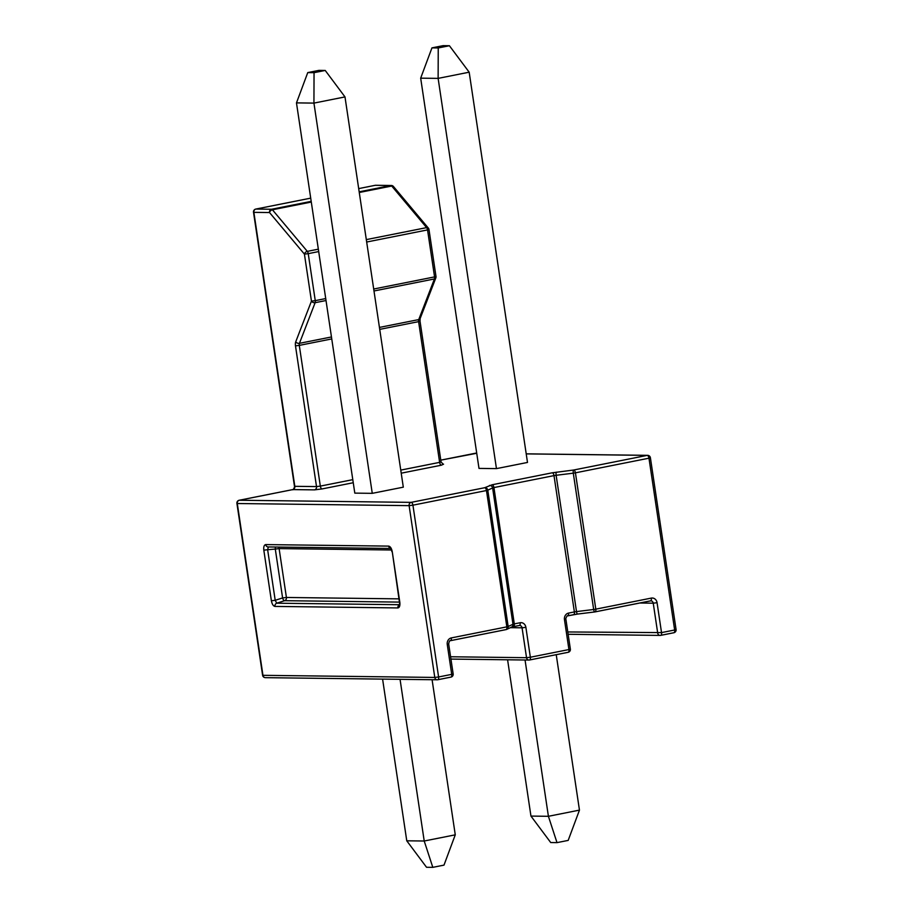 <?xml version="1.0" encoding="UTF-8"?>
<svg xmlns="http://www.w3.org/2000/svg" width="913" height="913" viewBox="0 0 913 913"><rect width="100%" height="100%" fill="white"/><g stroke="black" fill="none" stroke-linecap="round" stroke-linejoin="round"><path stroke-width="1.37" d="M372.264 493.34L403.306 487.165L344.988 96.915L313.935 103.101L372.264 493.34L354.803 493.123L296.474 102.884L307.761 72.595L318.934 70.369L325.222 70.449L344.988 96.915M496.455 468.62L527.497 462.446L469.179 72.195L438.126 78.381L496.455 468.62L478.994 468.403L420.676 78.164L431.952 47.875L443.125 45.65L449.413 45.73L469.179 72.195M325.222 70.449L314.049 72.675L313.935 103.101L296.474 102.884M307.761 72.595L314.049 72.675M449.413 45.73L438.24 47.955L438.126 78.381L420.676 78.164M431.952 47.875L438.24 47.955M406.764 840.805L424.214 841.01L455.267 834.836L443.992 865.125L432.808 867.35L426.531 867.27L406.764 840.805L382.593 679.112M530.955 816.085L548.405 816.302L579.458 810.116L568.183 840.405L556.998 842.631L550.722 842.551L530.955 816.085L507.594 659.791M455.267 834.836L432.089 679.729M432.808 867.35L424.214 841.01L400.054 679.329M579.458 810.116L556.234 654.678M556.998 842.631L548.405 816.302L525.055 660.008M506.122 629.593A2.83 2.705 -115.2 0 0 508.164 626.512L512.98 624.241L492.609 487.919L487.793 490.19A2.83 2.705 -115.2 0 0 484.677 487.725L492.141 484.769L552.205 472.808A2.83 1.347 78.7 0 1 553.997 475.616L493.933 487.576L514.304 623.899L520.159 622.734A5.672 4.964 90.7 0 1 525.888 627.345L530.35 657.234L568.936 649.554L564.462 619.665L565.889 619.231C565.067 619.607 567.384 614.7 567.692 615.864A2.83 1.347 78.7 0 1 567.555 615.887M593.667 609.485A2.83 0.799 83 0 0 594.774 611.95A2.83 0.799 83 0 0 594.842 611.927A2.83 1.347 -101.3 0 0 594.979 611.915A2.83 1.347 -101.3 0 0 595.801 609.154L651.334 598.095A5.672 4.964 90.7 0 1 657.063 602.706L661.526 632.606L674.65 629.993L648.972 458.189L575.43 472.831L595.801 609.154L593.667 609.485L573.296 473.174L556.131 475.285L576.502 611.596L593.667 609.485M552.205 472.808L573.638 470.024A2.83 0.799 83 0 0 573.296 473.174L575.43 472.831A2.83 1.347 78.7 0 0 573.638 470.024L647.18 455.382L526.219 453.887M311.299 202.047L272.416 209.785A2.83 1.883 140 0 0 269.518 212.535L253.871 212.352L294.819 486.321L316.514 486.583L295.481 345.856L299.293 345.388L320.326 486.115L352.783 479.656M310.717 198.155L255.902 209.066L271.549 209.26A2.83 1.347 78.7 0 1 272.416 209.785L307.316 251.36A2.83 1.883 140 0 0 304.417 254.122L269.518 212.535A2.83 2.477 90.7 0 1 271.549 209.26L311.196 201.374M295.481 345.856A5.672 2.705 -101.3 0 1 295.755 341.759L311.447 301.119A2.83 1.997 21.1 0 0 315.133 302.694L299.43 343.334L331.465 336.965M373.691 289.022L434.565 276.901L427.546 229.905L428.973 229.471A2.83 2.83 0 0 0 428.334 228.067L393.435 186.48A2.83 1.883 140 0 0 391.723 186.035L359.266 192.495M428.334 228.067A2.83 1.883 140 0 0 426.622 227.622L391.723 186.035A2.83 1.347 78.7 0 0 390.844 185.51L375.197 185.316L358.683 188.603L375.072 185.339A2.83 1.347 78.7 0 1 375.197 185.316A2.83 2.477 90.7 0 1 375.654 185.282A2.83 2.83 0 0 0 375.072 185.339A2.83 1.347 78.7 0 0 374.935 185.373M379.431 327.413L418.736 319.596L434.428 278.956A2.83 1.997 21.1 0 0 435.832 277.906A2.83 2.83 0 0 0 435.992 276.468L434.565 276.901A2.83 1.347 78.7 0 1 434.428 278.956L373.988 290.985M399.438 602.101L284.628 600.686L276.753 603.196L275.201 600.298L282.596 597.935L275.292 549.067L267.635 549.706L268.342 546.933A2.83 2.477 90.7 0 1 268.137 546.944L268.137 546.944A2.83 2.477 90.7 0 1 265.729 544.593C264.119 544.935 263.492 546.796 263.823 550.174L267.635 549.706L275.201 600.298L271.378 600.765C272.063 604.155 273.249 606.038 274.961 606.415L397.908 607.932C399.517 607.601 400.156 605.741 399.826 602.352L399.278 605.091L399.894 604.68M275.589 547.035A2.83 1.37 -94.8 0 0 275.292 549.067L279.116 548.599L286.42 597.467L398.947 598.86M399.46 602.283L392.259 551.76C391.574 548.371 390.387 546.488 388.676 546.111A2.83 2.477 90.7 0 0 390.581 548.393M353.251 482.726L322.118 488.923A2.83 1.347 -101.3 0 1 320.326 486.115L316.514 486.583A2.83 2.477 -89.3 0 1 314.483 489.87L292.788 489.596L239.309 500.244L411.135 502.367A2.83 2.477 -89.3 0 0 409.115 505.642L237.289 503.52L262.955 675.323L434.782 677.435L409.115 505.642L412.927 505.174L438.605 676.967L451.718 674.365L447.256 644.475A5.672 4.964 90.7 0 1 451.307 637.913L506.841 626.854L486.469 490.532L412.927 505.174A2.83 1.347 -101.3 0 0 411.135 502.367L484.677 487.725A2.83 1.347 -101.3 0 1 486.469 490.532L487.793 490.19L508.164 626.512L506.841 626.854A2.83 1.347 78.7 0 1 506.019 629.616A2.83 1.347 78.7 0 1 505.882 629.628L450.623 640.629M392.259 551.76L399.826 602.352M271.378 600.765L263.823 550.174M265.729 544.593L388.676 546.111M476.734 453.282L440.796 460.141L475.216 453.27A2.83 1.347 -101.3 0 0 475.091 453.316M442.988 464.169L443.558 464.169A2.83 2.477 -89.3 0 1 443.204 464.215M400.761 470.104L439.632 462.366A2.83 1.347 -101.3 0 0 441.424 465.185L443.558 464.169M441.424 465.185L401.218 473.185M314.483 489.87L322.118 488.923M443.113 464.215L441.059 461.932L439.632 462.366L418.599 321.638L379.728 329.376M331.761 338.928L299.293 345.388A2.83 1.347 -101.3 0 1 299.43 343.334A2.83 1.997 21.1 0 1 295.755 341.759M274.961 606.415A2.83 2.477 90.7 0 1 276.753 603.196L399.415 604.714M451.307 637.913A2.83 1.347 78.7 0 1 450.486 640.675C449.675 640.401 449.082 641.519 448.682 644.03L453.156 673.92L451.718 674.365A2.83 1.347 -101.3 0 1 450.896 677.126A2.83 1.347 -101.3 0 1 450.771 677.138L437.909 679.694M326.021 300.525L315.133 302.694A2.83 1.347 78.7 0 0 315.259 300.651L311.447 301.119L304.417 254.122L308.24 253.654L315.259 300.651L325.724 298.562M567.795 631.956L661.526 632.606A2.83 1.347 78.7 0 1 660.704 635.368L673.828 632.755A2.83 2.83 0 0 0 676.077 629.559L674.65 629.993A2.83 1.347 78.7 0 1 673.828 632.755A2.83 1.347 78.7 0 1 673.691 632.766L660.841 635.322M391.46 549.991L279.116 548.599A2.83 2.477 -89.3 0 0 278.419 547.07M359.163 191.821L390.844 185.51A2.83 2.477 90.7 0 1 391.3 185.476L375.654 185.282M366.307 239.617L426.622 227.622A2.83 1.347 78.7 0 1 427.546 229.905L366.672 242.025M318.705 251.566L308.24 253.654A2.83 1.347 78.7 0 0 307.316 251.36L318.34 249.169M568.148 634.284L660.122 635.414A2.83 2.83 0 0 0 660.704 635.368A2.83 1.347 78.7 0 1 660.567 635.38A2.83 2.477 -89.3 0 1 657.702 633.074L653.24 603.185L639.705 603.014M513.346 626.672A2.83 1.347 -101.3 0 0 513.483 626.66L519.337 625.496A2.83 1.347 -101.3 0 1 519.2 625.508L513.62 626.615M556.474 472.135A2.83 0.799 83 0 0 556.131 475.285L553.997 475.616L574.38 611.938L568.514 613.102A5.672 4.964 90.7 0 0 564.462 619.665M651.334 598.095A2.83 1.347 -101.3 0 1 650.513 600.857A2.83 1.347 -101.3 0 1 650.376 600.88L595.116 611.87M594.694 611.95L577.678 614.038A2.83 0.799 83 0 1 577.609 614.061L594.774 611.95A2.83 2.83 0 0 0 594.979 611.915L650.832 600.834A2.83 2.477 90.7 0 0 650.581 600.845M573.684 614.666L577.53 614.061M568.514 613.102A2.83 1.347 78.7 0 1 567.692 615.864L577.609 614.061A2.83 0.799 83 0 1 576.502 611.596L574.38 611.938A2.83 1.347 78.7 0 1 573.558 614.7A2.83 1.347 78.7 0 1 573.421 614.711L567.829 615.83M450.588 656.767L526.539 657.702L522.065 627.813L510.367 627.665M450.931 659.083L528.947 660.053A2.83 2.83 0 0 0 529.529 659.996A2.83 1.347 78.7 0 1 529.392 660.008A2.83 2.477 -89.3 0 1 526.539 657.702L530.35 657.234A2.83 1.347 78.7 0 1 529.529 659.996L568.114 652.316A2.83 2.83 0 0 0 570.363 649.12L568.936 649.554A2.83 1.347 78.7 0 1 568.114 652.316A2.83 1.347 78.7 0 1 567.977 652.327L529.666 659.962M520.159 622.734A2.83 1.347 -101.3 0 1 519.337 625.496L519.657 625.462A2.83 2.477 90.7 0 1 522.065 627.813L525.888 627.345M511.451 627.163L513.483 626.66A2.83 1.347 -101.3 0 0 514.304 623.899L512.98 624.241A2.83 2.705 -115.2 0 1 511.485 627.14L506.681 629.411A2.83 2.83 0 0 1 506.019 629.616L450.486 640.675A2.83 1.347 78.7 0 1 450.349 640.686M448.682 644.03L447.256 644.475M489.482 485.465A2.83 2.705 -115.2 0 1 492.609 487.919L493.933 487.576A2.83 1.347 78.7 0 0 492.141 484.769M657.063 602.706L653.24 603.185A2.83 2.477 90.7 0 0 650.832 600.834M238.944 500.347A2.83 1.347 78.7 0 1 239.172 500.256A2.83 2.83 0 0 0 236.924 503.451L262.602 675.255A2.83 2.83 0 0 0 265.375 677.663L437.19 679.786A2.83 2.477 -89.3 0 0 437.647 679.751A2.83 1.347 -101.3 0 0 437.784 679.74A2.83 1.347 -101.3 0 0 438.605 676.967L434.782 677.435A2.83 2.477 -89.3 0 0 437.19 679.786A2.83 2.83 0 0 0 437.784 679.74L450.896 677.126A2.83 2.83 0 0 0 453.156 673.92M265.375 677.663A2.83 2.477 -89.3 0 1 262.955 675.323L262.602 675.255M650.398 457.755A2.83 2.83 0 0 0 647.625 455.336A2.83 2.477 -89.3 0 0 647.18 455.382A2.83 1.347 78.7 0 1 648.972 458.189L650.398 457.755L676.077 629.559M236.924 503.451L237.289 503.52A2.83 2.477 -89.3 0 1 239.309 500.244A2.83 1.347 78.7 0 0 239.172 500.256L292.651 489.608A2.83 1.347 78.7 0 1 292.788 489.596A2.83 2.477 -89.3 0 0 294.819 486.321L294.465 486.252C295.287 485.864 292.959 490.783 292.651 489.608A2.83 1.347 78.7 0 0 292.525 489.653M475.353 453.259A2.83 2.477 -89.3 0 1 475.81 453.213A2.83 2.83 0 0 0 475.216 453.27A2.83 1.347 -101.3 0 1 475.353 453.259M253.517 212.284L253.871 212.352A2.83 2.477 90.7 0 1 255.902 209.066A2.83 1.347 78.7 0 0 255.766 209.077A2.83 2.83 0 0 0 253.517 212.284L294.465 486.252M255.537 209.168A2.83 1.347 78.7 0 1 255.766 209.077L310.717 198.144M420.14 318.546A2.83 1.997 21.1 0 1 418.736 319.596A2.83 1.347 -101.3 0 0 418.599 321.638L420.026 321.205L420.14 318.546L435.832 277.906M282.596 597.935A2.83 1.324 -107.7 0 0 284.628 600.686A2.83 2.477 -89.3 0 0 286.42 597.467L282.596 597.935M399.38 604.84A2.83 2.477 90.7 0 0 397.908 607.932M570.363 649.12L565.889 619.231M647.625 455.336L526.208 453.841M476.723 453.225L475.81 453.213M441.059 461.932L420.026 321.205M393.435 186.48A2.83 2.83 0 0 0 391.3 185.476M428.973 229.471L435.992 276.468M268.285 546.944L390.638 548.462M391.084 548.462L391.905 551.692"/></g></svg>
